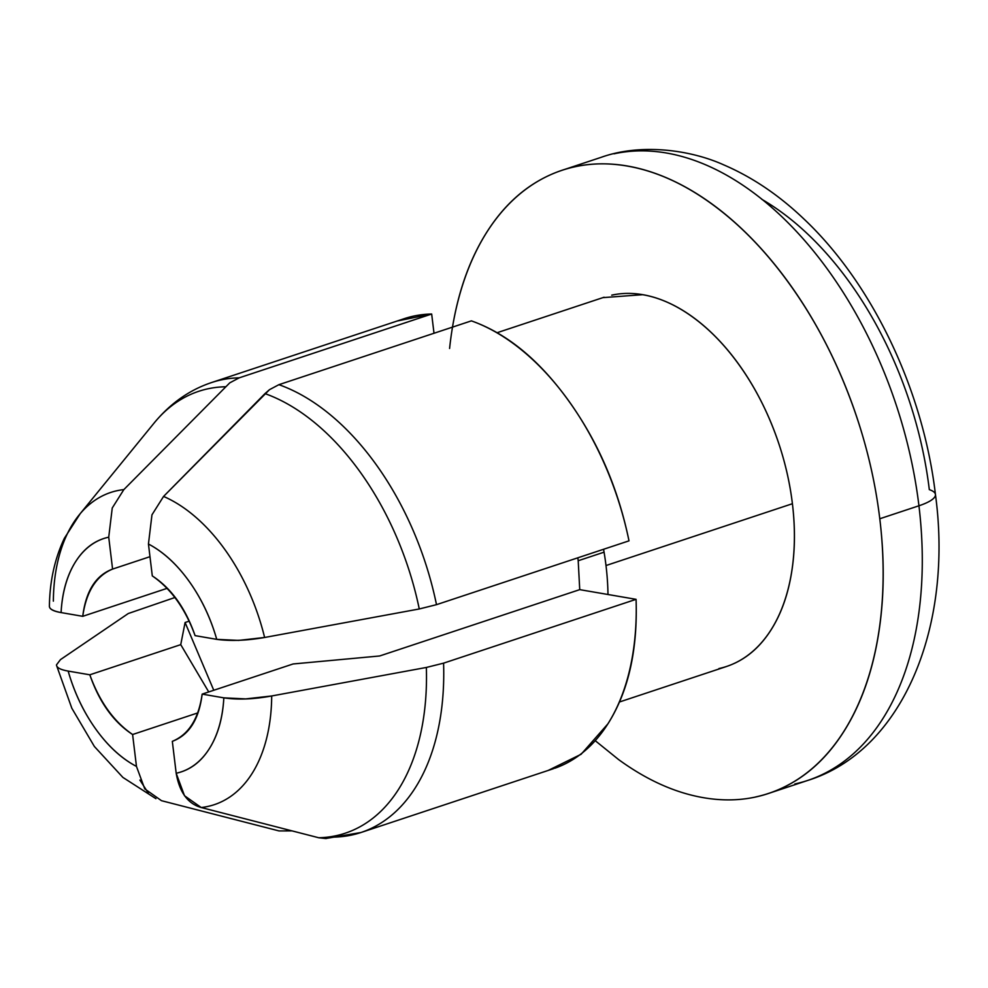 <?xml version="1.0" encoding="UTF-8"?>
<svg xmlns="http://www.w3.org/2000/svg" width="988" height="988" viewBox="0 0 988 988"><rect width="100%" height="100%" fill="white"/><g stroke="black" fill="none" stroke-linecap="round" stroke-linejoin="round"><path stroke-width="1.48" d="M577.832 557.812L578.202 560.739L604.076 552.169L578.202 560.739L579.734 589.638L379.676 655.97L293.09 663.973L202.157 694.119C198.625 718.819 188.683 734.566 172.32 741.346C189.079 735.109 199.033 719.375 202.157 694.119L223.831 697.849L245.691 698.899L271.7 695.972L426.347 667.456L443.575 663.158L636.074 599.333L579.734 589.638L379.676 655.97L293.09 663.973L202.157 694.119L223.831 697.849A122.932 75.681 71.7 0 1 176.185 773.246L172.32 741.346L176.185 773.246C179.495 792.302 187.831 803.726 201.206 807.517L184.497 795.735L176.185 773.246C189.77 770.344 200.836 762.143 209.37 748.632C217.916 735.121 222.732 718.19 223.831 697.849C237.873 699.912 253.83 699.282 271.7 695.972A164.477 101.27 71.7 0 1 201.206 807.517L318.729 837.75L201.206 807.517A164.477 101.27 -108.3 0 0 271.7 695.972L426.347 667.456A232.785 143.322 71.7 0 1 318.729 837.75L325.657 838.54L361.052 832.489M929.313 489.64A289.632 178.322 -108.3 0 0 761.834 199.329A289.632 178.322 71.7 0 1 929.313 489.64A48.622 11.967 173.1 0 1 935.451 494.556A48.622 11.967 173.1 0 1 918.939 505.782A328.238 202.083 71.7 0 1 794.871 783.953A328.238 202.083 -108.3 0 0 918.939 505.782L879.789 518.762A328.238 202.083 71.7 0 1 755.721 796.933M718.894 668.567A194.513 119.758 -108.3 0 0 792.413 503.719L606.002 565.531A194.513 119.758 71.7 0 1 607.978 594.504L636.074 599.333L443.575 663.158A237.058 145.952 71.7 0 1 362.201 832.094A237.058 145.952 71.7 0 1 333.648 837.12M167.096 588.342L82.745 616.314C86.277 591.614 96.219 575.868 112.583 569.088L149.978 556.689L112.583 569.088C95.824 575.325 85.882 591.059 82.745 616.314L61.083 612.585C53.463 611.276 49.573 609.213 49.4 606.397L49.4 606.397C49.536 609.065 53.426 611.127 61.083 612.585A122.932 75.681 71.7 0 1 108.729 537.188L112.583 569.088L108.729 537.188L112.249 507.993L108.729 537.188C95.132 540.09 84.066 548.291 75.533 561.802C66.999 575.312 62.182 592.244 61.083 612.585L82.745 616.314L167.096 588.342M60.441 659.638L128.279 613.523L174.913 597.505L128.279 613.523L60.441 659.638L56.477 664.887C56.649 667.703 60.552 669.765 68.16 671.074A122.932 75.681 71.7 0 0 136.468 766.416L132.602 734.516L197.724 712.928L132.602 734.516C113.867 721.685 99.603 701.789 89.822 674.804L180.742 644.645L208.74 691.946L180.742 644.645L185.089 622.502L189.177 621.143L185.089 622.502L213.766 690.279L185.089 622.502L180.742 644.645L89.822 674.804C99.331 702.221 113.595 722.129 132.602 734.516L136.468 766.416L144.754 788.881L161.489 800.688L279.011 830.92L291.88 830.896M264.611 637.482A164.477 101.27 -108.3 0 0 163.563 496.433L151.967 514.822L148.447 544.018L152.3 575.918C171.035 588.749 185.299 608.645 195.081 635.63C185.571 608.213 171.319 588.305 152.3 575.918L148.447 544.018L151.967 514.822L163.563 496.433L269.477 389.68L278.9 384.678L471.387 320.865L278.9 384.678A237.058 145.952 71.7 0 1 436.498 604.668L419.27 608.966L436.498 604.668L628.998 540.844L436.498 604.668A237.058 145.952 -108.3 0 0 278.9 384.678L269.477 389.68L264.982 393.607A232.785 143.322 71.7 0 1 419.27 608.966A232.785 143.322 -108.3 0 0 264.982 393.607L163.563 496.433A164.477 101.27 71.7 0 1 264.611 637.482L238.602 640.409L216.743 639.36L195.081 635.63L216.743 639.36C230.772 641.224 246.728 640.595 264.611 637.482L419.27 608.966M326.472 838.516L318.729 837.75A232.785 143.322 -108.3 0 0 426.347 667.456L443.575 663.158A237.058 145.952 -108.3 0 1 362.226 832.081M403.129 319.05A237.058 145.952 -108.3 0 1 431.67 314.023L434.004 333.252L431.67 314.023L239.182 377.848L229.759 382.85L123.846 489.603L112.249 507.993L123.846 489.603L229.759 382.85L239.182 377.848L431.67 314.023L397.262 320.989M68.16 671.074L89.822 674.804L68.16 671.074C74.335 692.662 83.535 712.002 95.774 729.082C108.013 746.175 121.573 758.611 136.468 766.416M628.998 540.844C618.266 488.677 598.234 442.13 568.915 401.214C539.609 360.287 507.091 333.512 471.387 320.865A237.058 145.952 -108.3 0 1 628.998 540.844M548.192 770.442L581.142 754.252L607.953 723.796C628.405 691.439 637.779 649.956 636.074 599.333A237.058 145.952 -108.3 0 1 554.688 768.281M210.629 382.875A237.058 145.952 71.7 0 1 239.182 377.848A237.058 145.952 -108.3 0 0 210.666 382.862M153.844 423.37A232.785 143.322 71.7 0 1 225.264 386.777A232.785 143.322 -108.3 0 0 153.844 423.37M53.364 601.149A164.477 101.27 71.7 0 1 79.077 515.044A164.477 101.27 71.7 0 1 123.846 489.603A164.477 101.27 -108.3 0 0 79.979 513.958M279.011 830.92L161.489 800.688M148.323 793.117L139.913 780.1M148.447 544.018A122.932 75.681 71.7 0 1 216.743 639.36C210.58 617.772 201.367 598.432 189.128 581.352C176.889 564.259 163.329 551.823 148.447 544.018M603.569 549.279A194.513 119.758 71.7 0 1 606.002 565.531L792.413 503.719A194.513 119.758 -108.3 0 0 611.733 295.153M449.589 348.468A328.238 202.083 71.7 0 1 574.905 166.787A328.238 202.083 71.7 0 1 879.789 518.762L918.939 505.782A328.238 202.083 -108.3 0 0 614.042 153.807A328.238 202.083 71.7 0 1 918.939 505.782A48.622 11.967 -6.9 0 0 935.451 494.556M452.492 327.127L452.529 326.904C458.728 290.089 470.103 258.597 486.627 232.439C503.151 206.294 523.591 187.461 547.92 175.95C572.262 164.44 598.654 161.13 627.096 166.033C655.538 170.924 683.869 183.644 712.076 204.183C740.296 224.733 766.256 251.545 789.943 284.618C813.643 317.691 833.279 354.519 848.84 395.089C864.401 435.646 874.726 476.871 879.789 518.762C884.865 560.641 884.297 599.988 878.097 636.815C871.885 673.631 860.523 705.123 843.999 731.281C827.475 757.438 807.035 776.259 782.706 787.769C758.364 799.28 731.972 802.589 703.53 797.699C675.088 792.796 646.757 780.075 618.55 759.537L595.344 740.778M734.874 663.146C749.299 656.328 761.402 645.164 771.196 629.665C780.989 614.166 787.732 595.505 791.4 573.682C795.081 551.86 795.414 528.543 792.413 503.719C789.412 478.908 783.299 454.48 774.073 430.435C764.848 406.401 753.214 384.579 739.172 364.98C725.13 345.38 709.742 329.486 693.02 317.309C676.311 305.131 659.515 297.598 642.669 294.696L602.89 297.635M564.605 169.442L601.161 157.327C640.841 143.124 690.291 149.67 724.043 165.008C752.263 177.173 778.779 195.056 803.577 218.657C872.799 283.729 923.311 390.766 935.438 494.469C953.334 625.997 903.205 750.608 807.752 780.434L770.64 792.747M726.526 666.492L619.476 701.986M211.815 382.467L404.302 318.655M361.015 832.501L553.515 768.676M79.275 514.81L154.177 422.963C170.467 403.277 189.696 389.778 211.84 382.467M80.201 513.698L64.356 538.312C54.748 558.652 49.758 581.265 49.4 606.138M155.931 798.675L122.895 777.42L94.379 746.483L71.828 708.235L56.625 665.64M497.088 332.721L604.1 297.24"/></g></svg>
